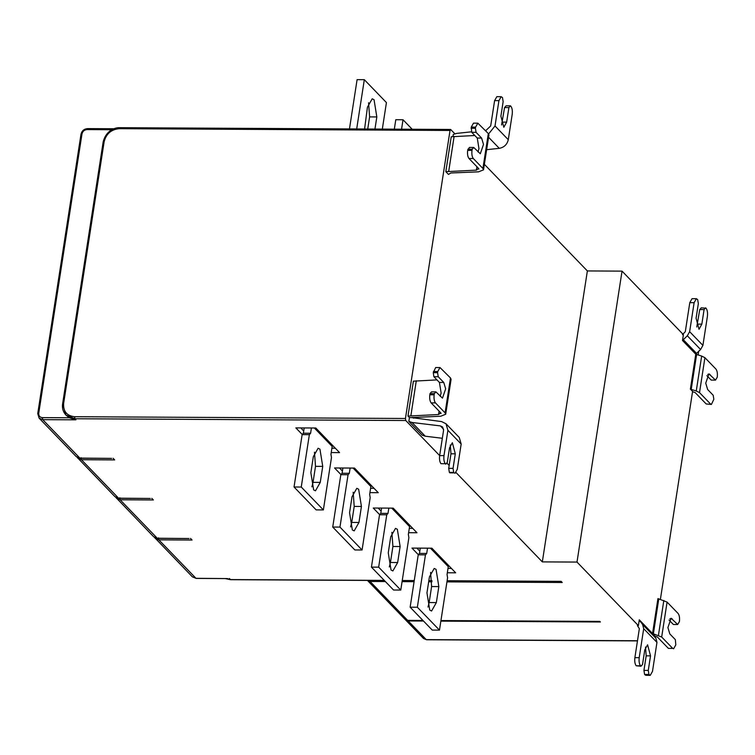 <?xml version="1.0" encoding="UTF-8"?>
<svg xmlns="http://www.w3.org/2000/svg" width="755" height="755" viewBox="0 0 755 755"><rect width="100%" height="100%" fill="white"/><g stroke="black" fill="none" stroke-linecap="round" stroke-linejoin="round"><path stroke-width="1.13" d="M394.327 129.162L395.79 119.715L403.019 119.752L412.202 129.256M401.556 129.199L403.019 119.752M374.952 129.058L376.83 116.94L374.046 99.717L372.206 98.792L367.43 107.21L364.589 129.001M367.732 129.02L369.61 116.902L368.572 102.727M349.461 128.916L357.096 79.643L364.316 79.681L386.428 102.576L382.323 129.096M356.69 128.963L364.316 79.681M711.408 404.435L706.208 403.972L711.408 404.435L713.834 399.301L713.182 395.243L707.652 389.533L705.736 383.181L708.926 373.838L715.513 380.114L711.182 380.086L706.888 375.66M715.513 380.114L717.25 377.179C717.656 373.527 717.212 370.818 715.938 369.072L704.915 357.691L701.659 356.067L696.261 390.996L690.381 389.118L695.78 354.199L701.659 356.067M692.552 391.666L695.185 392.591L706.208 403.972M710.54 404L699.517 392.619L696.261 390.996M660.38 599.461L692.59 391.401L690.381 389.118M442.326 438.277L425.263 436.211L422.111 435.106L408.842 421.375L409.436 417.572L407.983 416.071L438.551 414.523L440.75 412.843L431.133 402.877C429.859 401.132 429.416 398.423 429.822 394.771L434.153 394.799L434.333 393.629L430.001 393.61L431.558 391.845L435.89 391.864L434.333 393.629M429.822 394.771L430.001 393.61M440.184 396.309L441.128 392.977L439.429 382.436L433.898 376.717L438.23 376.736L443.761 382.464L445.667 388.825L442.477 398.149L435.89 391.864M433.898 376.717L433.247 372.659L437.579 372.687L438.23 376.736M433.247 372.659L435.673 367.534L440.005 367.553L437.758 371.517L433.427 371.498M437.579 372.687L437.758 371.517M434.153 394.799C433.757 398.451 434.191 401.15 435.465 402.906L445.082 412.862L445.686 414.25L451.094 379.34L450.49 377.953L440.005 367.553M445.686 414.25L440.712 416.231L411.56 417.581L441.571 421.583L445.978 423.734L447.904 430.293L443.987 455.605C443.581 459.266 444.016 461.966 445.299 463.712L440.958 463.693C439.684 461.937 439.25 459.238 439.655 455.586L443.572 430.274L442.609 426.99L440.401 425.914L411.994 422.479L408.842 421.375M441.052 413.532L440.75 412.843M436.975 379.897L413.391 381.162L407.983 416.071M445.299 463.712L440.958 463.693M445.743 464.174L447.29 462.409L449.546 447.866L452.358 442.713L455.293 453.812L453.047 468.364L448.706 468.336L450.961 453.793L450.282 445.006M453.047 468.364L453.698 472.413L449.367 472.394L448.706 468.336M454.142 472.875L449.81 472.847L454.142 472.875L453.698 472.413M455.01 473.309L457.256 469.346L461.173 444.034L459.248 437.466L445.978 423.734M412.768 417.383L413.551 418.195M409.436 417.572L411.56 417.581M467.656 150.377L471.988 150.405C471.582 154.058 472.026 156.757 473.3 158.512L482.917 168.469L483.521 169.856L478.547 171.838L450.858 172.98L448.461 174.414L445.818 171.678L476.386 170.13L478.585 168.45L468.968 158.484C467.685 156.738 467.251 154.039 467.656 150.377L469.393 147.452L473.725 147.47L472.168 149.235L467.836 149.216M474.81 135.504L451.226 136.768L445.818 171.678M478.887 169.139L478.585 168.45M483.521 169.856L488.929 134.947L488.325 133.56L477.839 123.169L475.593 127.133L471.262 127.104L473.498 123.14L477.839 123.169M478.019 151.915L478.963 148.584L477.264 138.042L471.733 132.323L471.262 127.104M471.082 128.265L475.414 128.293L475.593 127.133M471.733 132.323L476.065 132.342L481.596 138.071L483.502 144.431L480.312 153.765L473.725 147.47M475.414 128.293L476.065 132.342M471.988 150.405L472.168 149.235M452.953 136.447L453.264 134.456L456.747 133.39L471.648 131.804M485.238 130.36L486.163 130.266M486.173 130.256L490.684 125.943L494.601 100.632L496.847 96.668L501.178 96.697L498.932 100.66L495.016 125.972L488.627 133.918M486.645 149.679L499.272 148.339C504.123 147.395 507.124 144.516 508.285 139.703L512.201 114.392C512.607 110.74 512.173 108.04 510.89 106.285L510.446 105.832L508.898 107.597L506.643 122.14L503.83 127.284L500.895 116.185L503.141 101.642L502.49 97.584L501.178 96.697M501.565 124.971L504.557 107.569L506.114 105.804L510.446 105.832M504.557 107.569L508.898 107.597M397.659 562.522L392.883 570.95L391.043 570.025L388.259 552.792L390.731 536.796L395.507 528.368L397.347 529.293L400.131 546.526L397.659 562.522L390.429 562.484L389.297 566.977M391.873 532.303L392.911 546.488L390.429 562.484M381.596 508.068L380.784 513.343L379.538 514.75L371.432 567.118L393.544 590.014L400.773 590.051L408.88 537.683L408.351 534.446L409.569 526.575L391.751 508.124M371.432 567.118L378.661 567.156L400.773 590.051M379.538 514.75L386.768 514.787L378.661 567.156M380.784 513.343L388.004 513.381L386.768 514.787M388.825 508.115L388.004 513.381M409.295 528.34L412.73 528.358M378.17 508.058L381.133 511.116M379.642 514.636L373.253 508.03L393.195 508.134L416.968 532.747L408.625 532.7M436.352 602.594L431.586 611.012L429.746 610.087L426.962 592.864L429.435 576.858L434.2 568.44L436.05 569.355L438.834 586.588L436.352 602.594L429.133 602.556L427.991 607.039M430.577 572.375L431.605 586.55L429.133 602.556M420.299 548.139L419.487 553.406L418.242 554.821L410.135 607.19L432.247 630.085L439.467 630.123L447.583 577.754L447.054 574.508L448.272 566.637L430.454 548.196M410.135 607.19L417.355 607.228L439.467 630.123M418.242 554.821L425.461 554.859L417.355 607.228M419.487 553.406L426.707 553.443L425.461 554.859M427.528 548.177L426.707 553.443M447.998 568.402L451.424 568.421M416.873 548.121L419.827 551.178M418.345 554.698L411.956 548.092L431.898 548.196L455.671 572.809L447.328 572.771M358.955 522.46L354.189 530.878L352.34 529.963L349.556 512.73L352.038 496.724L356.804 488.306L358.644 489.231L361.428 506.454L358.955 522.46L351.736 522.422L350.594 526.905M353.17 492.241L354.208 506.416L351.736 522.422M342.902 468.006L342.081 473.272L340.835 474.687L332.728 527.056L354.85 549.951L362.07 549.989L370.176 497.62L369.657 494.374L370.875 486.513L353.057 468.062M332.728 527.056L339.958 527.094L362.07 549.989M340.835 474.687L348.064 474.725L339.958 527.094M342.081 473.272L349.31 473.309L348.064 474.725M350.122 468.043L349.31 473.309M370.601 488.268L374.027 488.287M339.476 467.987L342.43 471.054M340.939 474.574L334.559 467.958L354.491 468.072L378.264 492.685L369.922 492.637M320.252 482.398L315.486 490.816L313.646 489.891L310.852 472.668L313.334 456.662L318.1 448.243L319.95 449.159L322.734 466.392L320.252 482.398L313.032 482.36L311.891 486.843M314.467 452.179L315.505 466.354L313.032 482.36M304.199 427.943L303.387 433.21L302.142 434.625L294.035 486.994L316.147 509.889L323.366 509.927L331.473 457.558L330.954 454.312L332.172 446.441L314.354 428M294.035 486.994L301.254 487.032L323.366 509.927M302.142 434.625L309.361 434.663L301.254 487.032M303.387 433.21L310.607 433.247L309.361 434.663M311.419 427.981L310.607 433.247M331.898 448.206L335.324 448.225M300.773 427.925L303.727 430.982M302.236 434.502L295.856 427.896L315.798 428L339.571 452.613L331.218 452.566M196.413 578.311L227.283 578.575M157.72 538.249L188.58 538.513M119.016 498.187L149.877 498.451M80.313 458.115L111.174 458.379M75.962 419.827L69.328 417.77L65.921 415.061L74.905 418.742L74.585 416.713C66.865 415.845 63.212 411.456 63.609 403.557L104.143 141.704C106.191 133.814 111.202 129.473 119.167 128.68L450.037 130.455L405.444 418.487L405.775 420.516L74.905 418.742L75.962 419.827L42.733 419.657L79.879 458.115L76.283 456.643L80.096 458.228L111.627 458.389M636.191 665.768C634.917 664.013 634.474 661.314 634.88 657.662L639.211 657.68C638.815 661.342 639.249 664.041 640.523 665.787L636.191 665.768L640.967 666.24L642.524 664.476L644.77 649.923L647.582 644.77L650.527 655.859L648.271 670.412L648.932 674.47L644.6 674.442L643.94 670.393L646.186 655.84L645.506 647.063M672.714 648.394L668.373 648.366L672.714 648.394L661.682 637.012L652.547 633.511L655.906 638.249L656.963 642.382L652.49 671.384L650.244 675.357L645.902 675.329L644.6 674.442M639.211 657.68L643.694 628.679L642.637 624.545L639.277 619.808L652.547 633.511L657.945 598.583L667.08 602.084L678.103 613.466C679.377 615.212 679.821 617.911 679.415 621.573L677.679 624.498L673.347 624.479L669.053 620.053M648.932 674.47L650.244 675.357M648.271 670.412L643.94 670.393M639.277 619.808L638.381 625.612L637.409 625.612L639.353 628.651L634.88 657.662M673.573 648.819L675.819 644.855L675.347 639.636L669.817 633.926L667.911 627.575L671.091 618.232L677.679 624.498M654.717 636.05L657.35 636.984L668.373 648.366M654.613 636.701L654.755 635.785L652.547 633.511M405.265 619.562L408.219 620.959L426.245 639.617L637.484 640.75M440.948 620.563L599.829 621.412L600.376 621.988L440.863 621.129M423.508 621.035L408.219 620.959M638.381 625.612L576.999 562.069L542.326 561.89L456.105 472.621M449.159 465.429L446.79 462.975M443.987 455.605L439.655 455.586L405.775 420.516M447.12 580.737L561.125 581.35L562.23 582.492L446.941 581.878M454.878 133.786L450.593 129.464L119.734 127.689C114.543 127.397 105.747 131.03 103.152 142.044L62.608 403.887C61.957 408.096 63.061 411.824 65.921 415.061L62.608 403.887M450.81 129.567L450.037 130.455M542.326 561.89L587.371 270.941L484.38 164.326M696.761 326.981L699.753 309.569L701.31 307.795L706.085 308.276C707.359 310.022 707.794 312.73 707.397 316.383L702.914 345.394L700.593 349.499L695.78 354.199L682.501 340.496L683.407 334.654L622.044 271.13L576.999 562.069M622.044 271.13L587.371 270.941M699.753 309.569L704.085 309.588L701.839 324.14L699.026 329.303L696.082 318.204L698.337 303.652L697.677 299.603L696.365 298.706L694.119 302.68L689.787 302.661L692.033 298.687L696.365 298.706M689.787 302.661L685.313 331.662L682.473 334.644M705.642 307.823L704.085 309.588M682.501 340.496L687.314 335.796L689.645 331.69L694.119 302.68M698.215 355.067L698.601 351.226M376.83 116.94L369.61 116.902M709.983 374.405L707.728 374.386M699.517 392.619L704.915 357.691M691.193 389.523L696.591 354.605M439.429 382.436L443.761 382.464M450.49 377.953L445.082 412.862M435.465 402.906L431.133 402.877M438.551 414.523L439.08 411.107M410.89 415.665L416.298 380.746M425.263 436.211L411.994 422.479M443.61 429.246L440.391 425.914M455.293 453.812L450.961 453.793M447.904 430.293L461.173 444.034M476.386 170.13L476.915 166.713M448.725 171.272L454.132 136.353M477.264 138.042L481.596 138.071M473.3 158.512L468.968 158.484M488.325 133.56L482.917 168.469M502.311 122.121L506.643 122.14M498.932 100.66L494.601 100.632M508.285 139.703L495.016 125.972M488.57 137.25L499.272 148.339M392.911 546.488L400.131 546.526M431.605 586.55L438.834 586.588M354.208 506.416L361.428 506.454M315.505 466.354L322.734 466.392M225.216 578.575L230.266 579.576L384.257 580.397M229.209 578.49L230.7 579.576M227.727 578.594L196.196 578.424L192.383 576.839L195.979 578.311L158.833 539.853L155.256 538.4M190.515 538.428L192.063 540.023L158.833 539.853L158.503 537.824M189.024 538.523L157.502 538.353L153.68 536.777L157.285 538.249L120.13 499.782L116.563 498.338M151.812 498.357L153.359 499.961L120.13 499.782L119.8 497.753M150.33 498.46L118.799 498.291L114.987 496.705L118.582 498.177L81.427 459.719L77.859 458.276M113.108 458.294L114.656 459.899L81.427 459.719L81.106 457.69M76.283 456.643L39.128 418.176L37.75 413.57L38.741 413.24C38.609 415.873 39.826 417.336 42.403 417.628L69.328 417.77M42.403 417.628L42.733 419.657L39.156 418.204M62.712 404.123L63.609 403.557M104.143 141.704L103.152 142.053M405.444 418.487L74.585 416.713M639.542 620.837L652.811 634.54M655.906 638.249L642.637 624.545M643.694 628.679L656.963 642.382M645.044 674.904L649.375 674.923M650.527 655.859L646.186 655.84M672.148 618.789L669.893 618.779M661.682 637.012L667.08 602.084M663.824 600.461L658.426 635.389M653.368 633.917L658.756 598.989M405.52 619.855L423.546 638.513L426.547 639.768L637.465 640.901M402.255 580.501L414.259 580.557M428.849 580.642L431.973 580.661M431.983 581.794L428.67 581.775M414.08 581.699L402.075 581.633M385.361 581.548L370.073 581.463L407.662 620.384L422.96 620.468M367.43 580.416L370.073 581.463L369.724 580.435M111.976 129.728L86.995 129.596C84.334 129.86 82.663 131.304 81.984 133.937L38.741 413.24M81.984 133.937L81.087 134.494M86.995 129.596L87.552 128.605L114.09 128.746M119.167 128.68L119.734 127.689M701.839 324.14L697.507 324.121M702.914 345.394L689.645 331.69M687.314 335.796L700.593 349.499M696.355 353.17L683.086 339.467M423.064 620.572L407.879 620.497L404.963 619.279L408.096 620.384M423.546 638.513L426.547 639.768M561.229 581.454L447.102 580.84M431.973 580.765L428.831 580.746M414.24 580.67L402.236 580.604M384.361 580.51L230.483 579.689L225.141 578.575M154.548 537.485L192.383 576.839M115.845 497.422L153.68 536.777M77.152 457.36L114.987 496.705M87.552 128.605C84.032 128.916 81.851 130.813 80.993 134.267L37.75 413.57M599.932 621.516L440.929 620.667M404.963 619.279L367.374 580.359"/></g></svg>

